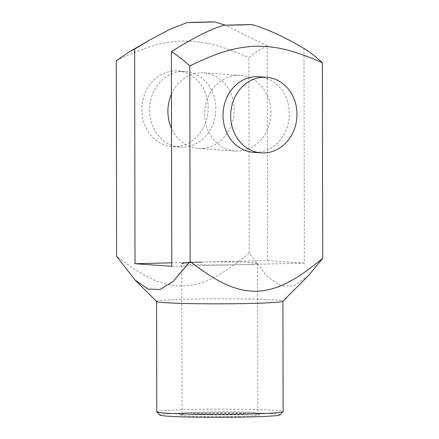 <?xml version="1.0" encoding="UTF-8"?>
<svg xmlns="http://www.w3.org/2000/svg" width="439" height="439" viewBox="0 0 439 439"><rect width="100%" height="100%" fill="white"/><g stroke="black" fill="none" stroke-linecap="round" stroke-linejoin="round"><path stroke-width="0.33" stroke-dasharray="2.19 1.65" d="M270.94 112.444A37.902 33.123 94 0 0 240.462 75.437A37.902 33.123 94 0 0 204.755 110.908A37.902 33.123 94 0 0 235.123 151.049A37.902 33.123 94 0 0 270.94 112.444M171.764 266.308L304.353 263.131L303.98 48.493M171.462 94.187A37.902 33.123 -86 0 1 203.712 72.836A37.902 33.123 -86 0 1 234.185 109.849A37.902 33.123 -86 0 1 198.368 148.448A37.902 33.123 -86 0 1 171.523 128.517M308.343 275.752L293.938 285.899L281.07 286.041L267.23 276.444L249.209 253.105L248.869 57.547C256.107 52.005 262.226 48.12 267.225 45.892L267.598 260.53L171.759 262.829M267.225 45.892L225.333 25.171M267.598 260.53L304.353 263.131M258.84 76.732A37.902 33.123 -86 0 1 289.317 113.745A37.902 33.123 -86 0 1 253.501 152.344M116.28 60.73C146.939 45.859 163.895 41.787 182.542 41.025C201.194 40.893 218.167 44.152 248.869 57.547M215.812 108.548A37.902 33.123 94 0 0 185.335 71.541A37.902 33.123 94 0 0 149.622 107.012A37.902 33.123 94 0 0 179.99 147.153A37.902 33.123 94 0 0 215.812 108.548M249.209 253.105C218.573 278.321 201.622 285.081 182.97 286.069C164.318 285.976 147.345 280.033 116.626 256.288M156.63 301.505A63.167 2.535 179.9 0 1 156.58 301.401A63.167 2.535 179.9 0 1 159.028 300.699A63.167 2.535 179.9 0 1 228.532 298.767A63.167 2.535 179.9 0 1 282.914 301.181A63.167 2.535 179.9 0 1 282.864 301.28M208.152 108.01A37.902 33.123 94 0 0 177.68 70.997A37.902 33.123 94 0 0 141.967 106.468A37.902 33.123 94 0 0 172.335 146.61A37.902 33.123 94 0 0 208.152 108.01M239.09 416.254A39.477 1.586 -0.1 0 0 259.394 414.767A39.477 1.586 -0.1 0 0 219.944 413.313A39.477 1.586 -0.1 0 0 180.5 414.904A39.477 1.586 -0.1 0 0 199.229 416.282A39.477 1.586 -0.1 0 0 239.09 416.254M279.906 414.893A60.011 2.409 -0.1 0 0 219.939 412.49A60.011 2.409 -0.1 0 0 159.988 415.102M156.772 411.853A63.167 2.535 179.9 0 1 219.934 409.208A63.167 2.535 179.9 0 1 283.106 411.634M201.303 262.121A37.902 1.52 179.9 0 1 257.583 263.356A37.902 1.52 179.9 0 1 238.059 264.717A37.902 1.52 179.9 0 1 181.779 263.488L182.042 413.39A37.902 1.52 179.9 0 1 182.075 413.324A37.902 1.52 179.9 0 1 219.944 411.798A37.902 1.52 179.9 0 1 257.814 413.192A37.902 1.52 179.9 0 1 257.841 413.258A37.902 1.52 179.9 0 1 238.322 414.619A37.902 1.52 179.9 0 1 182.042 413.39M185.335 71.541L177.68 70.997M179.99 147.153L172.335 146.61M240.462 75.437L203.712 72.836M235.123 151.049L198.368 148.448M257.583 263.356L257.841 413.258M182.075 413.324L180.5 414.904M257.814 413.192L259.394 414.767"/><path stroke-width="0.66" d="M223.83 25.21A41.057 1.646 -0.1 0 0 251.448 24.546L223.83 25.21C209.793 29.523 192.315 38.347 171.391 51.67L171.764 266.308L135.009 263.713L134.636 49.075L129.159 51.934L116.28 60.73L116.626 256.288L134.932 279.912L147.932 289.027L159.983 289.526L173.136 281.437L190.131 261.479C220.85 285.224 237.828 291.167 256.48 291.266C275.127 290.272 292.083 283.517 322.72 258.302L308.343 275.752L282.864 301.28A63.167 2.535 179.9 0 1 250.373 303.453A63.167 2.535 179.9 0 1 156.63 301.505L134.932 279.912M214.698 21.95A41.057 1.646 -0.1 0 0 187.074 22.614L214.698 21.95L225.333 25.171M251.448 24.546C265.502 28.189 283.012 36.168 303.98 48.493C308.985 51.423 315.12 56.176 322.374 62.739C291.672 49.344 274.704 46.084 256.052 46.216C237.4 46.978 220.444 51.05 189.791 65.921C182.531 59.358 176.396 54.606 171.391 51.67M171.523 128.517A37.902 33.123 -86 0 1 171.462 94.187M187.074 22.614L169.498 29.468L149.853 39.976L134.636 49.075M171.759 262.829L135.009 263.713M322.72 258.302L322.374 62.739M261.156 152.887L253.501 152.344A37.902 33.123 -86 0 1 223.133 112.203A37.902 33.123 -86 0 1 258.84 76.732L266.5 77.275A37.902 33.123 -86 0 1 296.973 114.283A37.902 33.123 -86 0 1 261.156 152.887A37.902 33.123 -86 0 1 230.788 112.746A37.902 33.123 -86 0 1 266.5 77.275M190.131 261.479L189.791 65.921M156.822 411.958L159.988 415.102A60.011 2.409 -0.1 0 0 249.045 416.957A60.011 2.409 -0.1 0 0 279.906 414.893L283.056 411.738A63.167 2.535 179.9 0 1 250.57 413.906A63.167 2.535 179.9 0 1 156.822 411.958A63.167 2.535 179.9 0 1 156.772 411.853L156.58 301.45M282.914 301.231L283.106 411.634A63.167 2.535 179.9 0 1 283.056 411.738M181.779 263.488A37.902 1.52 179.9 0 1 201.303 262.121M149.853 39.976L129.159 51.934"/></g></svg>
